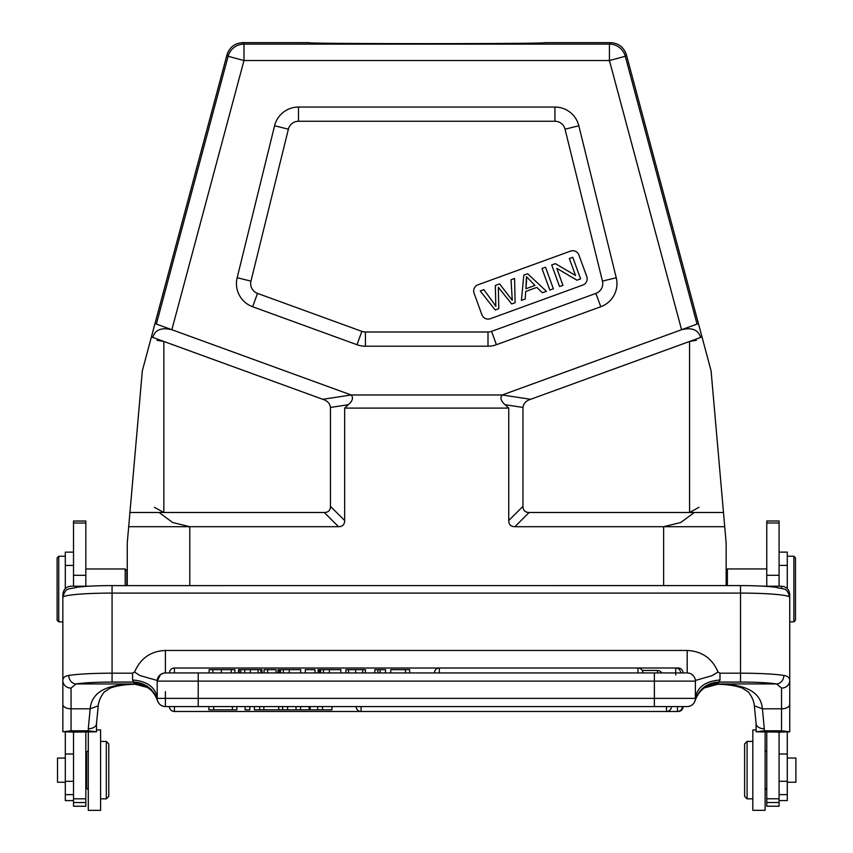 <?xml version="1.0" encoding="UTF-8"?>
<svg xmlns="http://www.w3.org/2000/svg" width="853" height="853" viewBox="0 0 853 853"><rect width="100%" height="100%" fill="white"/><g stroke="black" fill="none" stroke-linecap="round" stroke-linejoin="round"><path stroke-width="1.28" d="M727.385 585.595L727.385 568.951L726.159 570.177M766.772 732.13L766.772 806.224L779.077 806.224L779.077 732.13L756.11 731.799L756.099 723.568L756.099 731.693M779.077 586.203L779.077 521.002L766.772 521.002L766.772 586.203M781.54 730.776L781.54 708.8A8.199 4.468 0 0 0 789.739 704.343L789.739 731.799L781.54 730.776L764.309 730.776L756.11 731.799M789.739 731.799L779.077 732.151M789.739 704.343L789.739 680.555A8.199 7.549 180 0 1 781.54 688.104L781.54 708.8L762.411 708.8L754.34 705.815L756.099 723.568A8.199 5.193 180 0 0 764.309 728.761L762.411 708.8C760.897 692.199 746.012 683.999 717.757 684.202L705.367 687.337M763.808 586.214L781.54 586.203C786.487 586.651 789.217 589.434 789.739 594.552L789.739 680.555C789.75 677.719 787.767 676.013 783.811 675.437A8.199 7.187 -80.8 0 1 776.593 683.946L781.54 688.104M789.739 598.977L789.739 597.985M754.34 705.794C753.956 701.273 751.973 696.688 748.412 692.039L742.259 688.072C735.883 685.737 727.705 684.479 717.757 684.277L705.186 687.454M68.784 675.437C64.817 676.013 62.845 677.719 62.845 680.555A8.199 7.549 180 0 0 71.055 688.104L75.992 683.946A8.199 7.187 80.8 0 1 68.784 675.437A49.229 4.286 0 0 1 112.074 673.188L132.588 673.188L134.571 672.036C140.532 658.281 150.81 651.084 165.407 650.466L687.198 650.466C701.934 651.191 712.212 658.377 718.023 672.036L720.007 673.188L740.521 673.188L740.521 682.069A41.019 3.572 0 0 1 776.593 683.946L717.991 683.946L718.962 682.069C707.244 682.571 699.3 688.691 695.131 700.42L695.152 700.356M718.599 683.349C706.892 684.085 699.034 689.874 695.046 700.74C693.702 704.397 691.079 706.337 687.187 706.572A8.199 8.199 92.9 0 0 695.046 700.74L695.046 700.74C699.044 690.013 705.452 687.283 706.081 686.921L705.889 687.028M88.787 586.214L71.055 586.203C66.108 586.661 63.367 589.444 62.845 594.552L62.845 598.977M71.055 688.104L71.055 708.8A8.199 4.468 180 0 1 62.845 704.343L62.845 597.377C65.841 586.597 68.304 589.871 76.845 587.269C85.663 586.182 97.402 585.627 112.074 585.595L112.074 682.069L133.633 682.069L134.849 684.277C144.882 684.81 145.554 686.697 148.113 687.881M62.845 704.343L62.845 731.693L62.845 704.343M73.518 798.813L73.518 806.245L85.822 806.245L85.822 798.813L73.518 798.813L73.518 732.119L62.845 731.693M134.849 684.277C124.89 684.479 116.712 685.737 110.325 688.072L104.183 692.039C100.611 696.688 98.639 701.273 98.255 705.794L90.173 708.8L71.055 708.8L71.055 730.776L88.285 730.776L96.485 731.799L73.518 732.119M85.822 586.203L85.822 521.023L73.518 521.023L73.518 586.203M71.055 730.776L62.845 731.799M96.485 731.799L96.485 723.568A8.199 5.193 180 0 1 88.285 728.761L90.173 708.8C91.676 692.199 106.561 683.999 134.827 684.202L147.388 687.433M112.074 682.069A41.019 3.572 0 0 0 75.992 683.946L134.603 683.946L147.26 687.358M133.996 683.349C145.65 684.042 153.497 689.832 157.549 700.74L157.549 700.74C153.945 691.175 149.147 688.787 149.499 688.904L146.503 686.921M720.007 673.188L720.007 680.012L718.962 682.069L740.521 682.069M157.549 700.74C158.893 704.397 161.505 706.337 165.397 706.572L654.368 706.572L654.368 698.362L695.398 698.362L695.398 680.459L712.084 675.651L718.023 672.036M688.328 673.006L689.661 673.316M691.943 674.446L693.766 676.226M695.195 700.142L695.302 699.588M157.197 681.003L157.197 698.362A8.199 8.199 178.5 0 0 165.397 706.572L198.216 706.572L198.216 698.362L654.368 698.362L654.368 681.131L157.197 681.131L157.197 682.485L157.197 680.459L139.881 675.533L134.571 672.036M666.502 709.024L666.502 711.487L666.502 706.572L654.368 706.572L687.187 706.572A8.199 8.199 -178.9 0 0 695.398 698.362C696.965 687.305 705.164 681.184 720.007 680.012M666.502 706.572L671.418 706.572A4.926 4.926 0 0 1 666.502 711.487L361.075 711.487A4.926 4.926 0 0 1 356.149 706.572A4.926 4.926 0 0 0 361.075 711.487L677.453 711.487L677.453 706.572L683.082 706.572A4.926 4.926 0 0 1 678.167 711.487L174.428 711.487A4.926 4.926 0 0 1 169.502 706.572M157.293 699.599L157.389 700.142M157.442 700.345L157.464 700.42C153.657 688.968 145.714 682.858 133.633 682.069L132.588 680.012C147.42 681.184 155.63 687.305 157.197 698.362L157.197 695.024M157.197 680.961L157.624 678.53M158.829 676.226L160.663 674.435M165.141 672.932L687.187 672.932A8.199 8.199 114.7 0 1 695.398 681.131L654.368 681.131L654.368 672.932M318.116 672.932L319.502 672.932L319.502 669.648L318.116 669.648L318.116 672.932L315.013 672.932L315.013 669.648L305.299 669.648L305.299 672.932L300.693 672.932L300.693 669.648L277.993 669.648L277.993 672.932L276.052 672.932L276.052 669.648L267.65 669.648L267.65 672.932M260.869 669.648L258.086 669.648L258.086 672.932L260.869 672.932L260.869 669.648L261.956 669.648L261.956 672.932L264.057 672.932L264.057 669.648L267.65 669.648M212.877 669.648L212.877 672.932L221.353 672.932L221.353 669.648L209.124 669.648L209.124 672.932L174.428 672.932L174.428 668.006A4.926 4.926 0 0 0 169.502 672.932M231.238 669.648L231.238 672.932L234.927 672.932L234.927 669.648L221.353 669.648M434.422 672.932A4.926 4.926 0 0 1 439.338 668.006L439.338 670.469L439.338 668.027L637.959 668.006L637.959 672.932L439.338 672.932L439.338 668.006A4.926 4.926 0 0 0 434.422 672.932L409.653 672.932L409.653 669.648L405.463 669.648L405.463 672.932M405.463 669.648L390.738 669.648L390.738 672.932L385.524 672.932L385.524 669.648L377.89 669.648L377.89 672.932M377.89 669.648L374.84 669.648L374.84 672.932L365.383 672.932L365.383 669.648L345.923 669.648L345.923 672.932L340.816 672.932L340.816 669.648L319.502 669.648M239.789 669.648L238.531 669.648L238.531 672.932L234.927 672.932M675.736 672.932L675.736 668.006A4.926 4.926 0 0 1 680.651 672.932L683.082 672.932A4.926 4.926 0 0 0 678.167 668.006L678.167 668.645M167.838 672.932L164.053 673.038L160.524 674.531L157.197 681.131A8.199 8.199 -114.6 0 1 165.397 672.932L165.397 650.466M279.379 672.932L279.379 669.648M258.086 669.648L239.181 669.648L239.181 672.932M282.631 706.572L282.631 709.845L287.621 709.845L287.621 706.572M263.876 706.572L263.876 709.845L282.631 709.845M278.728 709.845L278.728 706.572M254.375 706.572L254.375 709.845L259.728 709.845L259.728 706.572M259.728 709.845L263.876 709.845M331.945 706.572L331.945 709.845L287.621 709.845M296.002 706.572L296.002 709.845M300.544 709.845L300.544 706.572M309.138 709.845L309.138 706.572M317.721 706.572L317.721 709.845M322.519 709.845L322.519 706.572M245.11 706.572L245.11 709.845L249.822 709.845L249.822 706.572M232.368 706.572L232.368 709.845L236.878 709.845L236.878 706.572M208.878 706.572L208.878 709.845L213.708 709.845L213.708 706.572M213.708 709.845L232.368 709.845M85.822 798.813L85.822 732.119M73.518 552.147L65.308 552.147L65.308 588.581M85.822 568.972L125.199 568.972L125.199 585.595M125.199 568.972L126.841 570.614L126.841 585.595M127.246 543.468L127.246 576.98M700.622 337.436L700.59 337.319C698.255 329.748 691.911 327.221 681.568 329.716L609.437 60.531L243.979 60.531L171.848 329.716L351.148 394.982L502.268 394.982C499.826 397.637 500.775 400.889 505.104 404.727L508.751 408.097L344.665 408.097L344.665 520.543C344.612 524.595 342.554 526.642 338.513 526.696L324.3 512.493L129.933 512.493L142.323 370.82L226.994 54.816C229.542 47.182 234.82 43.13 242.849 42.65L308.978 42.661C301.514 43.983 552.307 43.972 544.438 42.65L610.567 42.65C618.585 43.13 623.874 47.182 626.411 54.816L711.082 370.82L723.483 512.493L529.116 512.493L689.565 512.493L689.565 341.456L696.389 340.304M152.794 337.436L152.826 337.319C155.15 329.748 161.494 327.221 171.848 329.716M156.366 324.087L228.124 56.277L243.979 60.531L243.979 44.121A16.41 16.41 142.5 0 0 228.124 56.277L226.994 54.816M544.417 42.671L544.438 42.65C551.891 43.983 301.109 43.972 308.978 42.65L308.978 42.65M694.321 512.493L680.715 522.526L663.623 526.696L514.903 526.696C510.851 526.642 508.804 524.595 508.751 520.543L508.751 408.097L344.665 408.097L348.301 404.727C352.63 400.889 353.579 397.637 351.148 394.982L502.257 394.982L681.568 329.716M154.979 323.575L351.159 394.982C353.579 397.637 352.63 400.889 348.301 404.727L344.665 408.097L344.665 520.543C344.612 524.595 342.554 526.642 338.513 526.696L189.792 526.696L172.69 522.526L159.095 512.493M157.027 340.304L163.84 341.456L322.765 399.3C327.285 400.643 329.844 403.352 330.452 407.435C329.844 403.352 327.285 400.643 322.765 399.3L151.407 336.935M127.246 585.595L127.246 543.105L128.686 526.696L338.513 526.696L324.3 512.493L163.84 512.493L154.414 507.322M723.483 512.493L724.719 526.696L514.903 526.696C510.851 526.642 508.804 524.595 508.751 520.543L522.953 506.341C523.017 510.382 525.064 512.429 529.116 512.493C525.064 512.429 523.017 510.382 522.953 506.341L522.953 407.435L522.953 506.341L508.751 520.543L508.751 408.097L505.104 404.727C500.786 400.889 499.837 397.637 502.257 394.982L698.426 323.575M702.008 336.935L530.641 399.3C526.13 400.643 523.561 403.352 522.953 407.435L505.104 404.727L522.953 407.435C523.561 403.352 526.13 400.643 530.641 399.3L689.565 341.456M330.452 506.341L330.452 407.435L330.452 506.341C330.399 510.382 328.341 512.429 324.3 512.493C328.341 512.429 330.399 510.382 330.452 506.341L344.665 520.543L330.452 506.341M699.002 507.322L689.565 512.493M242.849 42.65L243.979 44.121L609.437 44.121L609.437 60.531L625.281 56.277A16.41 16.41 -142.5 0 0 609.437 44.121L610.567 42.65M578.835 125.775L616.25 277.726A24.609 24.609 0 0 1 600.768 306.739L496.414 344.719A24.609 24.609 0 0 1 488.001 346.211L365.415 346.211A24.609 24.609 0 0 1 356.991 344.719L252.637 306.739A24.609 24.609 0 0 1 237.166 277.726L274.581 125.775A24.609 24.609 0 0 1 298.475 107.052L554.93 107.052A24.609 24.609 0 0 1 578.835 125.775L616.25 277.726A24.609 24.609 0 0 1 600.768 306.739L496.414 344.719A24.609 24.609 0 0 1 488.001 346.211L365.415 346.211A24.609 24.609 0 0 1 356.991 344.719L252.637 306.739A24.609 24.609 0 0 1 237.166 277.726L274.581 125.775A24.609 24.609 0 0 1 298.475 107.052L554.93 107.052A24.609 24.609 0 0 1 578.835 125.775L565.038 129.176L602.453 281.127L616.25 277.726L602.453 281.127A10.407 10.407 0 0 1 595.906 293.389A10.407 10.407 0 0 0 602.453 281.127L565.038 129.176A10.407 10.407 0 0 0 554.93 121.254L298.475 121.254A10.407 10.407 0 0 0 288.378 129.176L274.581 125.775L288.378 129.176L250.963 281.127A10.407 10.407 0 0 0 257.499 293.389L361.853 331.369A10.407 10.407 0 0 0 365.415 331.998L488.001 331.998A10.407 10.407 0 0 0 491.552 331.369L595.906 293.389L600.768 306.739L595.906 293.389L491.552 331.369A10.407 10.407 0 0 1 488.001 331.998L365.415 331.998A10.407 10.407 0 0 1 361.853 331.369L356.991 344.719L361.853 331.369L257.499 293.389A10.407 10.407 0 0 1 250.963 281.127L288.378 129.176A10.407 10.407 0 0 1 298.475 121.254L554.93 121.254A10.407 10.407 0 0 1 565.038 129.176L578.835 125.775M570.508 251.123A6.568 6.568 0 0 1 578.92 255.047L586.779 276.628A6.568 6.568 0 0 1 582.855 285.041L490.347 318.713A6.568 6.568 0 0 1 481.934 314.789L474.076 293.208A6.568 6.568 0 0 1 478 284.795L570.508 251.123A6.568 6.568 0 0 1 578.92 255.047L586.779 276.628A6.568 6.568 0 0 1 582.855 285.041L490.347 318.713A6.568 6.568 0 0 1 481.934 314.789L474.076 293.208A6.568 6.568 0 0 1 478 284.795L570.508 251.123M493.077 302.314A83.189 83.189 0 0 1 495.817 306.323L495.348 285.467L499.602 283.91L512.269 300.331L511.032 279.752L514.583 278.462L515.116 302.719L511.704 303.956L498.333 287.322L498.792 308.658L495.188 309.97L480.239 290.958L483.864 289.636L493.077 302.314A83.018 83.018 0 0 1 495.689 306.12A83.018 83.018 0 0 0 493.077 302.314L483.864 289.636L480.239 290.958L495.188 309.97L498.792 308.658L498.333 287.322L511.704 303.956L515.116 302.719L514.583 278.462L511.032 279.752L512.269 300.331L499.602 283.91L495.348 285.467L495.817 306.323A83.189 83.189 0 0 0 493.077 302.314L483.864 289.636L493.077 302.314A83.018 83.018 0 0 1 495.689 306.12M559.568 286.533L562.948 285.307L556.774 268.343L576.98 280.2L580.605 278.878L572.747 257.286L569.356 258.523L575.53 275.476L555.335 263.63L551.71 264.952L559.568 286.533L562.948 285.307L556.774 268.343L576.98 280.2L580.605 278.878L572.747 257.286L569.356 258.523L575.53 275.476L555.335 263.63L551.71 264.952L559.568 286.533M545.515 267.202L541.975 268.492L549.833 290.073L553.373 288.794L545.515 267.202L541.975 268.492L549.833 290.073L553.373 288.794L545.515 267.202M525.725 291.449L536.889 287.386L542.391 292.792L546.41 291.321L527.623 273.717L523.817 275.103L521.418 300.416L525.171 299.051L525.725 291.449L536.889 287.386L542.391 292.792L546.41 291.321L527.623 273.717L523.817 275.103L521.418 300.416L525.171 299.051L525.725 291.449M526.525 281.351L526.461 276.703L534.948 285.456L525.896 288.751L526.461 276.703L534.948 285.456L525.896 288.751L526.525 281.351M65.308 732.013L65.308 800.604L73.518 800.604M58.75 556.252L57.108 557.894L57.108 620.248L58.75 621.89L58.75 556.252L65.308 556.252M779.077 800.583L787.276 800.583L787.276 732.013M787.276 588.581L787.276 552.136L779.077 552.136M787.276 782.233L795.892 782.233L795.892 758.029L787.276 758.029M793.844 621.869L795.486 620.227L795.486 557.873L793.844 556.231L793.844 621.869L789.739 621.869M766.772 798.792L779.077 798.792M756.099 729.933L752.826 729.933L752.826 810.329L765.13 810.329L765.13 732.151M752.826 741.417L747.079 741.417L747.079 798.845L752.826 798.845M747.079 741.417L744.616 743.88L744.616 796.382L747.079 798.845M88.285 732.151L88.285 810.35L100.59 810.35L100.59 729.944L96.485 729.944M100.59 798.866L106.326 798.866L106.326 741.438L100.59 741.438M106.326 798.866L108.789 796.403L108.789 743.891L106.326 741.438M88.285 750.459L86.643 752.101L86.643 788.193L88.285 789.835M65.308 758.05L57.514 758.05L57.514 782.254L65.308 782.254M724.719 526.696L726.159 543.105L726.159 585.595M128.686 526.696L129.933 512.493M361.075 711.477L361.075 706.572M174.428 711.477L174.428 706.572M764.309 728.761L764.309 730.776M781.54 588.314L781.54 586.203M112.074 585.627L740.521 585.595C755.182 585.627 766.932 586.182 775.75 587.269C784.28 589.871 786.743 586.597 789.739 597.377A49.229 4.286 180 0 0 740.521 593.091L740.521 585.627M783.811 675.437A49.229 4.286 0 0 0 740.521 673.188L740.521 593.091L112.074 593.091A49.229 4.286 180 0 0 62.845 597.377M687.187 672.932L687.198 650.466M695.398 682.485L695.398 698.362A8.199 8.199 -178.9 0 1 687.187 706.572M157.197 682.485L157.197 698.362A8.199 8.199 178.5 0 0 165.397 706.572L165.397 691.591M132.588 680.012L132.588 673.188M198.216 672.932L198.216 698.362L157.197 698.362M380.118 672.932L380.118 669.648M362.728 672.932L362.728 669.648M355.648 672.932L355.648 669.648M348.536 672.932L348.536 669.648M329.386 669.648L329.386 672.932M323.458 672.932L323.458 669.648M320.611 672.932L320.611 669.648M289.263 669.648L289.263 672.932M283.335 672.932L283.335 669.648M280.488 672.932L280.488 669.648M250.324 672.932L250.324 669.648M244.715 672.932L244.715 669.648M240.855 672.932L240.855 669.648M675.736 668.006L439.338 668.006M174.428 670.469L174.428 668.027L678.167 668.006M88.285 730.776L88.285 728.761M310.183 709.845L310.183 706.572M677.453 709.024L677.453 711.487A4.926 4.926 0 0 0 682.379 706.572M85.822 575.295L73.518 575.295M85.822 523.006L73.518 523.006M65.308 565.443L73.518 565.443M663.623 526.696L663.623 585.595M189.792 585.595L189.792 526.696M351.148 394.982L322.765 399.3L351.159 394.982M163.84 341.456L163.84 512.493M530.641 399.3L502.268 394.982L530.641 399.3M697.04 324.087L625.281 56.277L626.411 54.816M496.414 344.719L491.552 331.369L496.414 344.719M488.001 331.998L488.001 346.211L488.001 331.998M365.415 346.211L365.415 331.998L365.415 346.211M252.637 306.739L257.499 293.389L252.637 306.739M237.166 277.726L250.963 281.127L237.166 277.726M298.475 121.254L298.475 107.052L298.475 121.254M554.93 107.052L554.93 121.254L554.93 107.052M514.903 526.696L529.116 512.493L514.903 526.696M348.301 404.727L330.452 407.435L348.301 404.727M65.308 754.02L73.518 754.02M73.518 781.295L65.308 781.295M65.308 794.623L73.518 794.623M85.822 802.545L73.518 802.545M766.772 575.285L779.077 575.285M766.772 522.985L779.077 522.985M779.077 794.601L787.276 794.601M787.276 781.273L779.077 781.273M779.077 753.999L787.276 753.999M779.077 565.422L787.276 565.422M766.772 802.524L779.077 802.524M675.736 674.958L675.736 670.469M657.482 672.932L657.482 670.49M766.772 568.951L727.385 568.951M717.757 684.277L704.482 687.881M642.885 672.932A4.926 4.926 0 0 0 637.959 668.006M96.485 723.568L98.255 705.794M62.845 594.541L62.845 599.307M678.167 711.487L174.428 711.487M58.75 621.89L62.845 621.89M793.844 556.231L787.276 556.231M766.772 788.183L765.13 789.825M766.772 752.079L765.13 750.437M85.822 782.254L86.643 782.254M85.822 758.05L86.643 758.05M661.736 672.932A4.926 4.926 0 0 0 657.482 670.469L642.224 670.469"/></g></svg>
